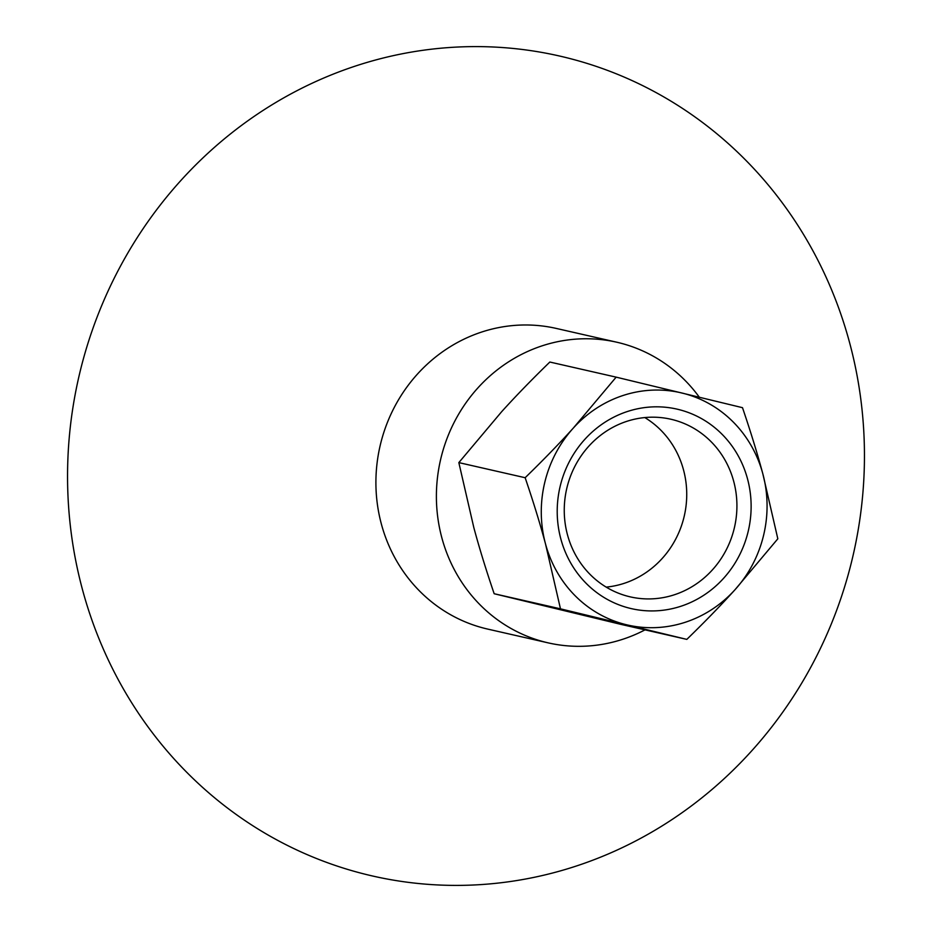 <?xml version="1.0" encoding="UTF-8"?>
<svg xmlns="http://www.w3.org/2000/svg" width="932" height="932" viewBox="0 0 932 932"><rect width="100%" height="100%" fill="white"/><g stroke="black" fill="none" stroke-linecap="round" stroke-linejoin="round"><path stroke-width="1.4" d="M699.326 397.218A154.188 145.672 102.8 0 0 616.739 342.207A154.188 145.672 102.8 0 0 586.216 338.759A154.188 145.672 102.8 0 0 437.644 476.205A154.188 145.672 102.8 0 0 548.237 642.882A154.188 145.672 102.8 0 0 578.76 646.319A154.188 145.672 102.8 0 0 645.026 629.857M455.841 885.4A420.518 397.277 102.8 0 0 864.325 466.361A420.518 397.277 102.8 0 0 476.159 46.6A420.518 397.277 102.8 0 0 67.675 465.639A420.518 397.277 102.8 0 0 455.841 885.4M616.739 342.207L556.253 328.425A154.188 145.672 102.8 0 0 525.73 324.977A154.188 145.672 102.8 0 0 377.157 462.423A154.188 145.672 102.8 0 0 487.751 629.1L548.237 642.882M627.189 421.217A91.115 86.082 -77.2 0 1 670.83 419.225A91.115 86.082 -77.2 0 1 736.909 504.107A91.115 86.082 -77.2 0 1 673.987 594.896A91.115 86.082 -77.2 0 1 630.347 596.888A91.115 86.082 -77.2 0 1 564.268 512.018A91.115 86.082 -77.2 0 1 627.189 421.217M627.888 411.35A102.322 96.672 102.8 0 0 586.484 583.677A102.322 96.672 102.8 0 0 748.14 531.59A102.322 96.672 102.8 0 0 627.888 411.35M606.184 587.113A91.115 86.082 102.8 0 0 623.811 583.455A91.115 86.082 102.8 0 0 685.975 506.437A91.115 86.082 102.8 0 0 644.816 417.571M762.842 473.864A119.145 112.562 102.8 0 0 682.003 393.024A119.145 112.562 102.8 0 0 573.343 428.044A119.145 112.562 102.8 0 0 545.5 543.892A119.145 112.562 102.8 0 0 626.339 624.72A119.145 112.562 102.8 0 0 735.01 589.711A119.145 112.562 102.8 0 0 762.842 473.864L777.824 538.801L735.01 589.711C720.972 605.241 704.907 621.807 686.814 639.387L560.482 608.841L545.5 543.892C540.071 523.644 533.279 501.591 525.147 477.72C543.24 460.14 559.305 443.585 573.343 428.044L616.157 377.145L742.489 407.68C750.621 431.551 757.401 453.616 762.842 473.864M616.157 377.145L549.845 362.035C531.753 379.615 515.687 396.17 501.649 411.711L458.835 462.61L473.817 527.559C479.258 547.806 486.038 569.86 494.17 593.731L620.514 624.277L686.814 639.387M458.835 462.61L525.147 477.72M494.17 593.731L560.482 608.841"/></g></svg>
